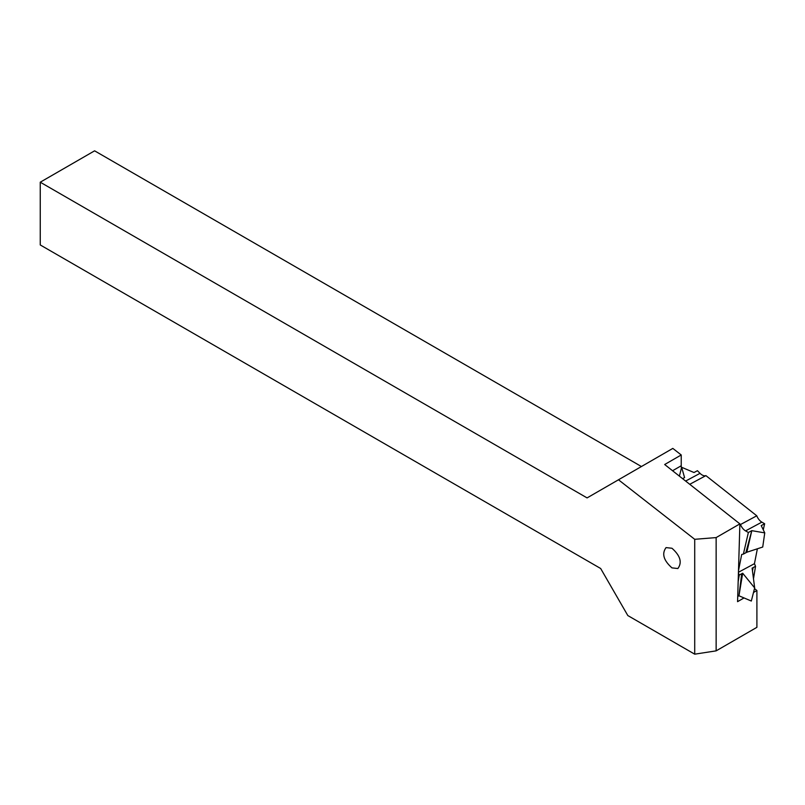 <?xml version="1.0" encoding="UTF-8"?>
<svg xmlns="http://www.w3.org/2000/svg" width="805" height="805" viewBox="0 0 805 805"><rect width="100%" height="100%" fill="white"/><g stroke="black" fill="none" stroke-linecap="round" stroke-linejoin="round"><path stroke-width="1.21" d="M716.138 650.863L694.715 654.173L694.715 539.31L716.138 537.589L716.138 650.863L756.901 627.326L756.901 590.508L754.486 588.626M694.715 654.173L627.83 615.563L600.661 568.501L40.25 244.951L40.25 182.202L94.598 150.827L641.414 466.528M681.422 468.148A14.41 8.322 60 0 1 681.231 465.753L681.231 454.966L672.819 448.405L618.482 479.78L694.715 539.31M716.138 537.589L739.886 523.884L664.678 464.515L681.231 454.966M739.886 523.884L737.571 601.667L744.031 597.934M753.51 592.47L756.901 590.508M671.964 548.255L666.067 547.601C661.609 553.649 663.572 560.401 671.964 567.877L677.86 568.531C682.318 562.484 680.356 555.722 671.964 548.255M40.25 182.202L587.076 497.903L618.482 479.78M752.464 570.815L753.118 567.616L752.122 568.149L754.667 587.922L751.317 601.033L738.96 595.781L742.683 573.22L754.667 587.922M753.118 567.616L755.543 566.297L754.446 563.681L757.374 548.789M738.447 572.264L754.446 563.681M742.683 573.22L739.262 575.052L738.427 573.08M755.543 566.297L753.49 578.755M679.39 476.127L681.644 467.282L694.011 472.525L697.442 470.694L700.028 473.33A8.644 5.162 -118.2 0 0 705.905 475.624L756.781 515.794A8.644 5.162 61.8 0 0 761.862 522.133L764.649 523.753L763.261 529.791M738.497 570.675L741.687 554.494L743.387 554.082L748.368 532.497L745.571 530.887A8.644 5.162 61.8 0 1 740.489 524.538L739.875 524.055M739.262 575.052L738.165 581.653M737.732 596.445L738.96 595.781L741.687 573.754L738.96 595.781M682.6 478.653L684.572 477.596L681.644 467.282M689.744 484.298L705.905 475.624M740.489 524.538L756.781 515.794M748.368 532.497L751.8 530.666L746.819 552.24L762.727 547.038L764.75 532.88L751.8 530.666L745.822 552.783L746.819 552.24M764.75 532.88L761.228 525.595L764.649 523.753M743.387 554.082L745.822 552.783L751.8 530.666M672.577 470.744L681.231 465.753M685.639 481.058L700.028 473.33M745.571 530.887L761.862 522.133"/></g></svg>
